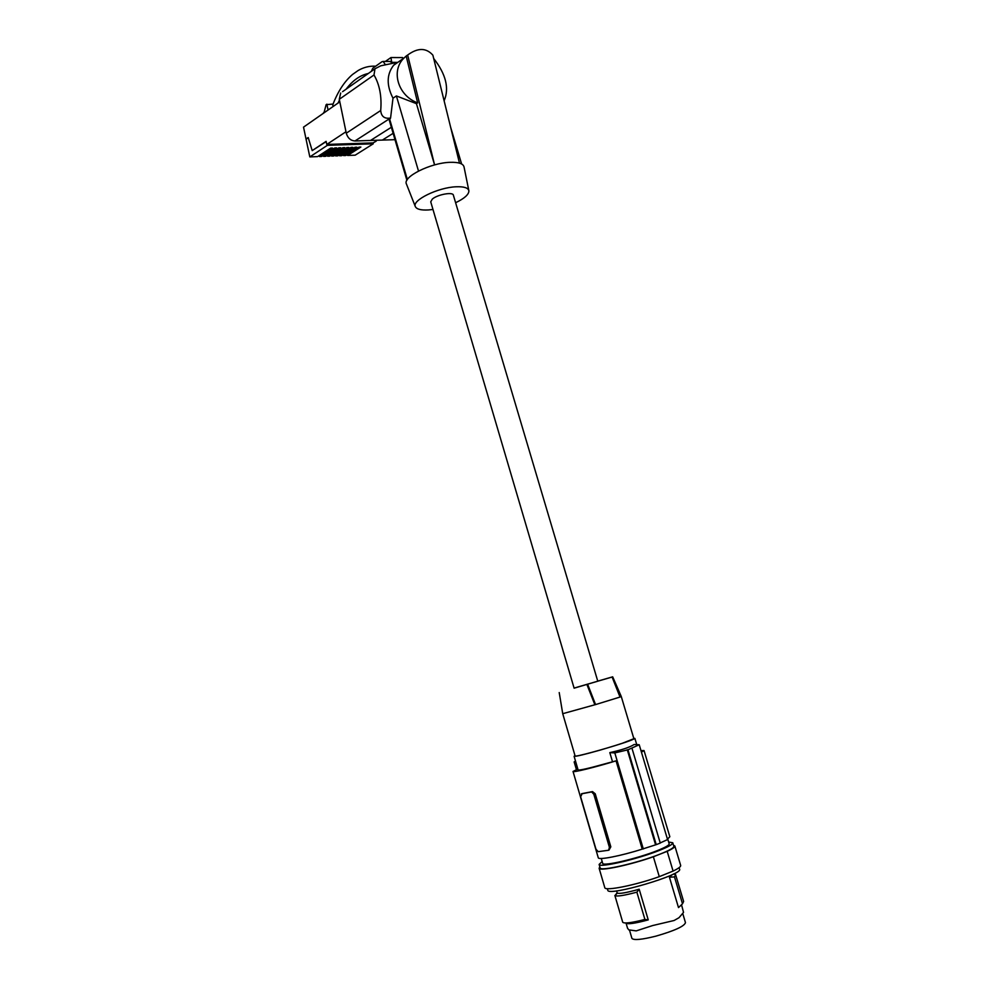 <?xml version="1.0" encoding="UTF-8"?>
<svg xmlns="http://www.w3.org/2000/svg" width="989" height="989" viewBox="0 0 989 989"><rect width="100%" height="100%" fill="white"/><g stroke="black" fill="none" stroke-linecap="round" stroke-linejoin="round"><path stroke-width="1.48" d="M391.347 127.272L370.529 140.463L394.994 139.672M393.127 133.33L382.347 140.079M340.686 93.003L339.289 99.308L346.274 133.194L380.703 110.521C381.878 96.551 379.652 84.708 374.003 74.979L374.992 68.76L342.577 91.668M385.253 64.767L386.687 64.446M371.357 71.332L372.754 68.266L382.051 61.677L383.151 61.442L385.178 64.446M385.351 61.442L390.952 57.547L391.755 62.492L396.478 62.505M396.812 62.505L397.59 62.505M391.755 62.492L389.876 61.454M417.655 102.868L406.182 56.052L404.044 58.005C390.531 70.788 398.122 95.921 417.655 102.868L416.431 103.647L396.391 95.945L392.992 98.208C386.39 85.289 386.6 74.311 393.634 65.262L396.935 62.431L380.765 65.806L374.992 68.76M380.703 110.521C381.247 116.504 384.536 119.014 390.568 118.05L389.32 120.324L406.899 180.307M370.529 140.463L354.964 140.97C350.601 140.623 347.708 138.027 346.274 133.194M406.182 56.052L407.653 55.025C417.778 47.608 426.185 47.657 432.873 55.161L459.477 163.123M444.123 100.816C449.451 88.355 445.965 74.249 433.689 58.487M416.431 103.647L434.579 164.916L407.653 55.025M390.952 57.547L402.647 57.585L402.894 58.808M375.659 66.214C369.577 65.83 363.754 67.252 358.191 70.479L352.541 74.459C344.382 81.469 337.781 91.631 332.737 104.97L333.058 106.54M368.304 73.483C359.996 75.288 352.603 80.517 346.125 89.158M339.45 100.112L338.04 103.066M391.953 62.356L397.776 62.369M333.095 104.043L326.123 104.673L324.194 112.017L322.97 113.574M328.076 110.026L326.864 104.142M347.609 155.458L360.874 147.052L358.995 147.126L345.742 155.533L343.64 155.607L356.868 147.2L354.977 147.262L341.761 155.681L339.66 155.768L352.85 147.336L350.959 147.398L337.781 155.842L335.667 155.916L348.82 147.485L346.916 147.546L333.775 155.99L331.649 156.077L344.778 147.621L342.862 147.682L329.757 156.151L327.631 156.225L340.723 147.769L338.794 147.831L325.727 156.299L323.588 156.386L336.643 147.905L334.715 147.979L321.672 156.46L319.534 156.546L332.551 148.053L330.623 148.115L317.617 156.608L309.817 156.917L327.359 145.346L373.261 143.801L355.175 155.174L347.609 155.458L347.411 154.469M343.443 154.618L343.64 155.607M339.45 154.766L339.66 155.768M335.456 154.914L335.667 155.916M331.439 155.063L331.649 156.077M327.421 155.211L327.631 156.225M323.378 155.36L323.588 156.386M319.323 155.496L319.534 156.546M339.808 101.83L303.524 127.148L309.817 156.917M305.972 139.041L308.197 137.533L312.203 150.612L326.172 141.588M312.203 150.612L326.123 141.353L326.766 144.443L345.977 131.76M327.359 145.346L326.766 144.443M327.174 144.431L373.076 142.898L373.261 143.801M376.203 141.167L373.076 142.898M306.38 139.029L308.259 137.743M392.992 98.208L390.568 118.05M396.391 95.945L418.495 171.035M407.369 179.541L389.53 118.705L354.964 140.97M468.798 190.444L464.064 167.079C463.359 163.68 458.748 162.085 450.242 162.32C430.709 162.728 402.325 176.982 406.442 184.041L415.343 206.614C416.653 209.248 421.005 210.36 428.398 209.952L432.984 209.47M455.62 202.733C464.471 198.443 468.897 194.487 468.885 190.852C468.254 187.836 464.002 186.476 456.127 186.785C438.065 187.391 411.647 200.359 415.343 206.614M432.292 199.123C437.274 194.561 453.036 191.631 453.37 195.179L597.776 681.211L574.115 688.183L430.734 201.843L432.292 199.123M587.664 684.301L595.576 704.588L620.016 697.047L612.104 677.032L574.077 688.084M612.104 677.032L611.363 677.255L612.686 676.822L621.253 696.466L619.992 696.998M597.752 681.124L612.686 676.822M586.922 684.524L594.871 704.774L562.729 713.699L575.116 755.992C574.535 757.29 604.712 749.168 622.514 743.196L633.875 738.696L621.253 696.466M575.005 755.621L574.102 756.288C575.623 756.634 584.338 754.558 600.261 750.07C621.327 743.901 632.861 740.007 634.889 738.4L633.764 738.363M574.102 756.288L578.095 769.949C579.665 770.431 588.418 768.453 604.378 763.99L616.048 760.85C594.958 767.328 572.903 772.73 573.027 771.457L577.836 769.034M575.511 761.097L574.152 761.913L576.389 769.529M641.428 752.159L644.037 750.552L640.983 750.651M667.464 839.167L669.837 836.731L644.049 750.602M660.219 842.925L667.575 839.574L639.215 744.742L627.953 749.798L656.226 844.655L642.232 849.118L616.048 760.85M612.475 761.617L609.817 752.617C621.661 750.021 629.783 747.301 634.184 744.482L639.215 744.742M609.817 752.617L614.812 752.913L627.953 749.798M643.307 848.97L614.812 752.913M609.001 850.107L610.819 846.831L595.23 793.784L592.51 791.608L582.039 793.623M642.232 849.118C621.043 855.905 598.518 860.294 598.283 857.784L598.258 857.698M581.384 793.858L591.645 791.917L593.82 794.278L609.422 847.363L608.618 850.243L598.234 851.665L595.984 849.23L580.63 796.763L582.2 793.574M632.02 748.438L660.269 843.085L656.226 844.655M655.559 844.742L627.249 749.711M602.672 863.286L602.697 863.372C602.536 866.673 637.312 858.637 657.079 850.701C665.399 847.388 669.429 845.088 669.17 843.802L667.736 839.006M602.153 861.518L599.124 864.435C598.926 868.082 637.287 859.243 659.243 850.466C668.539 846.769 673.052 844.198 672.767 842.764L668.651 842.035M674.869 846.065L680.655 865.387C681.025 866.574 678.503 868.466 673.089 871.074L659.28 876.65L653.37 856.758L660.306 854.026C669.602 850.317 674.115 847.734 673.806 846.263L672.792 842.863M659.28 876.65C635.878 885.118 604.984 891.312 604.811 887.714L604.786 887.603M679.097 867.662L679.542 869.146C684.005 874.474 607.963 896.85 607.79 890.261L607.753 890.162M627.533 928.189L628.794 929.87L636.224 930.884L652.604 925.568L674.102 920.499L679.01 917.705L683.535 912.377L681.532 904.774M680.939 905.355L678.491 907.581L669.442 877.218L672.248 874.635M682.769 913.576L685.476 922.663C684.339 926.285 674.498 930.773 655.942 936.138C641.787 939.674 633.788 940.428 631.934 938.413L631.909 938.326M678.491 907.581L682.509 903.81L674.473 876.897L669.442 877.218M674.473 876.897L675.635 874.721L674.004 873.769M682.509 903.81L683.622 901.436L675.66 874.832M617.136 892.708L615.01 895.614C616.963 896.652 624.244 895.502 636.867 892.165L639.191 889.235C626.692 892.708 619.411 893.994 617.334 893.092L617.173 892.857M622.711 922.205L614.861 895.428L622.711 922.205C624.108 923.788 631.501 922.861 644.915 919.449L636.867 892.165M639.191 889.235L648.24 919.894L644.915 919.449M648.24 919.894C634.913 923.479 627.508 924.53 626.025 923.046L627.582 928.337M673.521 845.286L674.832 845.966C675.178 847.029 672.631 848.809 667.192 851.331L673.089 871.074M600.113 867.848L600.15 867.946C599.977 871.655 638.35 862.865 660.306 854.026L667.192 851.331M653.37 856.758C629.956 865.078 599.198 871.507 599.124 868.255L599.829 866.871M562.729 713.699L559.218 692.56M595.576 704.588L594.871 704.774M339.289 99.308L374.003 74.979M610.819 846.831L609.422 847.363M595.23 793.784L593.82 794.278M592.312 791.645L591.496 791.929M383.151 61.442L390.457 61.454M404.044 58.005L393.634 65.262M450.588 127.062L461.616 163.989M598.283 857.784L573.027 771.457M592.51 791.608L591.645 791.917M602.697 863.372L601.263 858.477M607.32 888.666L607.79 890.261M629.585 930.414L631.934 938.413M673.46 874.041L675.561 874.585M617.334 893.092L615.01 895.614M599.124 868.255L604.811 887.714M600.15 867.946L599.124 864.435M617.198 892.919L616.592 890.879M636.731 744.581L634.889 738.437"/></g></svg>
